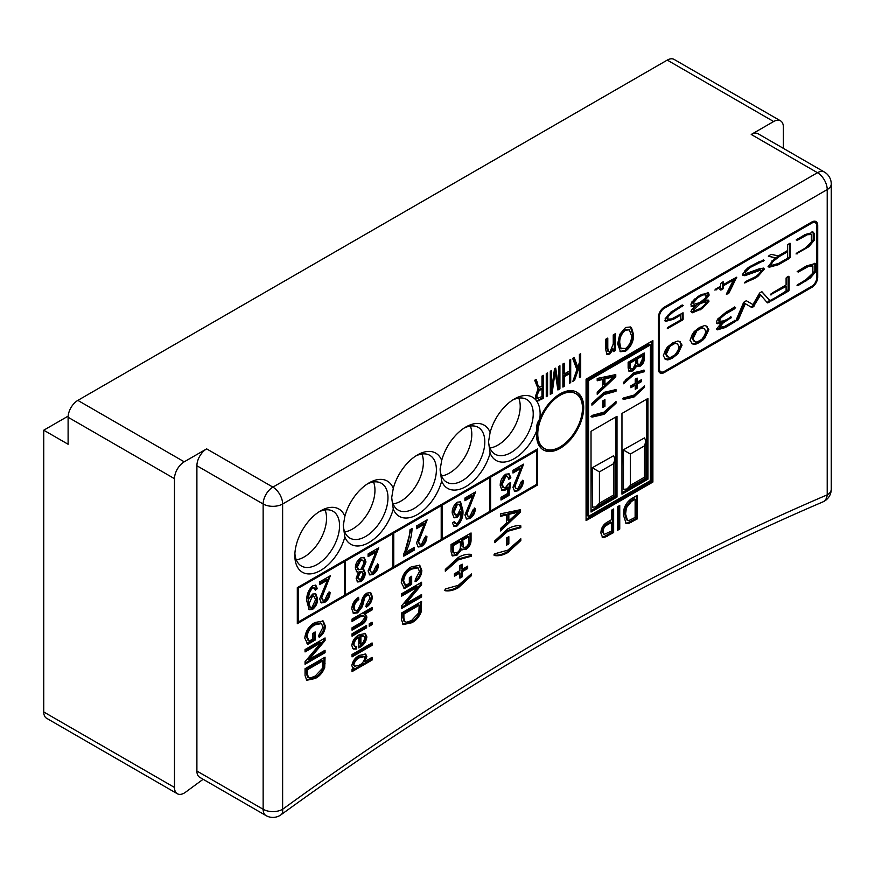 <?xml version="1.0" encoding="UTF-8"?>
<svg xmlns="http://www.w3.org/2000/svg" width="875" height="875" viewBox="0 0 875 875"><rect width="100%" height="100%" fill="white"/><g stroke="black" fill="none" stroke-linecap="round" stroke-linejoin="round"><path stroke-width="1.31" d="M490.109 453.108A36.498 21.066 -60 0 1 465.905 486.566A36.498 21.066 -60 0 1 441.689 481.064A36.498 21.066 -60 0 1 417.484 514.522A36.498 21.066 -60 0 1 393.269 509.009A36.498 21.066 -60 0 1 369.064 542.467A36.498 21.066 -60 0 1 344.848 536.966A36.498 21.066 -60 0 1 320.644 570.423A36.498 21.066 -60 0 1 294.842 555.527A36.498 21.066 -60 0 1 320.644 510.836L320.644 510.836A36.498 21.066 -60 0 1 344.848 516.337A36.498 21.066 -60 0 1 369.064 482.88L369.064 482.88A36.498 21.066 -60 0 1 393.269 488.381A36.498 21.066 -60 0 1 417.484 454.923L417.484 454.923A36.498 21.066 -60 0 1 441.689 460.425A36.498 21.066 -60 0 1 465.894 426.967L465.905 426.967A36.498 21.066 -60 0 1 490.109 432.469A36.498 21.066 -60 0 1 514.314 399.011L514.314 399.011A36.498 21.066 -60 0 1 535.981 400.116L536.944 401.417A36.498 21.066 -60 0 1 539.766 419.07C537.173 422.341 536.189 426.147 536.802 430.467A36.498 21.066 -60 0 1 514.314 458.609A36.498 21.066 -60 0 1 490.109 453.108L488.512 441.864L490.109 432.469M344.848 536.966L343.262 525.733L344.848 516.337M294.897 553.427A31.62 18.255 120 0 0 301.383 566.016A31.62 18.255 120 0 0 317.198 564.452A31.62 18.255 120 0 0 337.848 536.594A31.62 18.255 120 0 0 333.003 511.252A31.62 18.255 120 0 0 318.861 511.93M393.269 509.009L391.672 497.777L393.269 488.381M343.273 524.639A31.62 18.255 120 0 0 349.803 538.059A31.62 18.255 120 0 0 365.619 536.495A31.62 18.255 120 0 0 386.269 508.638A31.62 18.255 120 0 0 381.423 483.306A31.62 18.255 120 0 0 367.281 483.984M441.689 481.064L440.092 469.82L441.689 460.425M391.694 496.694A31.62 18.255 120 0 0 398.223 510.114A31.62 18.255 120 0 0 414.028 508.539A31.62 18.255 120 0 0 434.689 480.681A31.62 18.255 120 0 0 429.844 455.35A31.62 18.255 120 0 0 415.691 456.028M440.114 468.738A31.62 18.255 120 0 0 446.644 482.158A31.62 18.255 120 0 0 462.448 480.594A31.62 18.255 120 0 0 483.109 452.725A31.62 18.255 120 0 0 478.264 427.394A31.62 18.255 120 0 0 464.111 428.072M536.802 401.341L543.277 398.42L543.277 375.309L541.975 376.064L541.975 386.269L539.405 387.308L538.42 386.739L536.594 382.845L539.405 387.308M488.534 440.781A31.62 18.255 120 0 0 495.064 454.202A31.62 18.255 120 0 0 510.869 452.637A31.62 18.255 120 0 0 531.519 424.78A31.62 18.255 120 0 0 526.673 399.438A31.62 18.255 120 0 0 512.531 400.116M536.802 430.467A33.37 19.261 120 0 0 543.441 449.98A33.37 19.261 120 0 0 560.12 448.328A33.37 19.261 120 0 0 581.919 418.928A33.37 19.261 120 0 0 576.811 392.197A33.37 19.261 120 0 0 560.12 393.848A33.37 19.261 120 0 0 539.766 419.07M542.948 449.684A33.37 19.261 120 0 0 559.136 447.759A33.37 19.261 120 0 0 566.398 442.247M581.58 415.942A33.37 19.261 120 0 0 576.308 391.923M575.936 393.706A31.62 18.255 120 0 0 560.12 395.27A31.62 18.255 120 0 0 539.47 423.139A31.62 18.255 120 0 0 544.316 448.47A31.62 18.255 120 0 0 560.12 446.906A31.62 18.255 120 0 0 580.781 419.038A31.62 18.255 120 0 0 575.936 393.706L574.941 393.137A31.62 18.255 120 0 0 559.136 394.702A31.62 18.255 120 0 0 552.858 399.361M539.569 419.333A31.62 18.255 120 0 0 543.32 447.902L544.316 448.47M296.286 559.836A31.62 18.255 120 0 0 304.194 556.938A31.62 18.255 120 0 0 325.095 509.928M344.706 531.88A31.62 18.255 120 0 0 352.603 528.992A31.62 18.255 120 0 0 373.516 481.972M489.956 448.022A31.62 18.255 120 0 0 497.864 445.123A31.62 18.255 120 0 0 518.777 398.114M441.536 475.978A31.62 18.255 120 0 0 449.444 473.08A31.62 18.255 120 0 0 470.356 426.059M393.116 503.934A31.62 18.255 120 0 0 401.023 501.036A31.62 18.255 120 0 0 421.936 454.016M203.142 779.286A2989.722 1726.123 120 0 0 185.588 792.181A13.781 7.952 120 0 1 177.341 793.756A13.781 7.952 120 0 1 174.486 787.445L174.486 478.691L68.108 417.266A13.781 7.952 -60 0 1 77.842 400.389L184.231 461.814A13.781 7.952 120 0 0 174.486 478.691M611.527 510.202L613.648 508.977L613.648 532.558L604.089 537.622L602.547 537.381L600.917 533.072C601.027 528.248 603.127 524.617 607.217 522.178L611.527 519.695L611.527 510.202M631.498 327.698L633.522 334.458C633.763 341.195 631.116 346.773 625.581 351.203L620.495 351.695L617.663 343.897L619.708 334.414L625.592 327.48L630.569 326.955L631.498 327.698L630.503 327.13L632.538 333.889L633.522 334.458M579.414 354.452L580.705 353.697L580.705 376.808L579.414 377.562L579.414 366.373L574.536 380.373L572.83 381.358L576.909 369.622L572.655 358.345L574.164 357.481L577.795 367.084L579.414 362.458L579.414 354.452M558.611 366.45L559.913 365.706L559.913 388.817L557.9 389.977L555.1 371.809L552.114 393.323L550.298 394.373L550.298 371.262L551.589 370.508L551.589 389.878L554.52 368.812L555.712 368.134L558.611 386.947L558.611 366.45M631.236 498.827L637.252 495.348L637.252 518.93L628.25 523.688L626.139 523.381L623.459 515.233C623.098 508.462 625.691 502.994 631.236 498.827M535.981 400.116L535.478 396.561L538.07 388.664L534.691 380.264L536.189 379.4L537.578 383.414M305.047 675.544L305.047 668.73L325.062 657.18L324.691 667.581C322.602 672.777 319.419 676.419 315.164 678.497L306.742 680.269L305.047 675.544M312.845 639.013L312.845 633.314L315.186 631.958L315.186 640.062L307.847 644.295L304.784 638.127C305.594 631.083 308.995 625.877 314.956 622.486L323.258 621.042L325.325 626.106C325.128 630.612 323.137 634.364 319.342 637.361L318.817 635.261L322.984 627.233L321.486 623.569L315.044 624.837C310.417 627.288 307.781 631.214 307.125 636.628L309.17 641.134L312.845 639.013M445.32 571.233L445.32 569.428L458.347 557.408C463.028 554.816 467.348 553.82 471.319 554.422L471.319 556.227L458.314 559.825L445.32 571.233M458.347 587.727C453.655 590.341 449.312 591.347 445.32 590.745L445.32 588.941L458.314 585.342L471.319 573.934L471.319 575.739L458.347 587.727L457.363 587.158C452.659 589.772 448.317 590.778 444.336 590.177M494.812 542.664L494.812 540.859L507.839 528.839C512.52 526.247 516.841 525.252 520.811 525.853L520.811 527.647L507.806 531.256L494.812 542.664M507.839 552.552C503.136 555.166 498.794 556.172 494.812 555.57L494.812 553.766L507.806 550.167L520.811 538.759L520.811 540.564L507.839 552.552L506.844 551.983C502.152 554.597 497.809 555.603 493.817 555.002M352.056 656.895L352.056 654.489L372.072 642.939L372.072 645.334L352.056 656.895M352.056 636.18L352.056 633.784L366.614 625.373L366.614 627.78L352.056 636.18M371.087 608.092L371.087 609.35L363.934 613.484L366.877 616.973C366.395 620.736 364.514 623.361 361.244 624.881L352.056 630.175L352.056 627.78L361.266 622.464L364.798 617.63L363.967 615.858L360.008 616.886L352.056 621.48L352.056 619.073L372.072 607.513L372.072 609.919L364.919 614.053L365.652 614.337M401.548 619.828L401.548 613.014L421.564 601.453L421.203 611.866C419.103 617.061 415.931 620.703 411.666 622.781L403.244 624.553L401.548 619.828M500.533 516.348L500.533 513.844L520.548 509.666L520.548 512.006L500.533 530.95L500.533 528.456L506.505 522.988L506.505 514.905L500.533 516.348M811.869 287.339A8.269 4.769 120 0 0 817.72 277.211L817.72 225.345A8.269 4.769 120 0 0 816.003 221.561A8.269 4.769 120 0 0 811.869 221.966L664.234 307.202A8.269 4.769 120 0 0 658.394 317.33L658.394 369.195A8.269 4.769 120 0 0 660.1 372.98A8.269 4.769 120 0 0 664.234 372.575L811.869 287.339L810.895 286.77M297.314 623.667L537.644 484.914L537.644 448.908L297.314 587.672L297.314 623.667M401.548 596.203L401.548 593.808L421.564 582.247L421.564 584.806L405.617 603.761L421.564 594.552L421.564 596.958L401.548 608.508L401.548 605.938L417.484 587.005L401.548 596.203M351.805 608.945C352.067 603.925 354.32 600.053 358.564 597.308L358.816 599.561C355.884 601.562 354.32 604.308 354.145 607.797L355.206 610.761L357.569 610.487L361.353 602.536C361.889 598.467 363.716 595.328 366.855 593.119L370.737 592.616L372.334 596.663C372.148 601.169 370.158 604.68 366.362 607.217L366.1 604.964L369.994 598.095L369.02 595.284L366.8 595.547L364.777 597.483L362.414 606.528L357.634 612.861L353.467 613.331L351.805 608.945M369.217 626.281L369.217 623.875L372.072 622.223L372.072 624.63L369.217 626.281M353.883 644.394L354.703 646.275L356.738 646.384L356.475 648.944L353.216 648.944L351.805 645.575C352.483 640.598 354.955 636.989 359.22 634.758L365.356 633.522L366.877 636.902C366.111 641.802 363.639 645.345 359.461 647.533L358.816 647.894L358.816 637.383C356.103 638.881 354.462 641.222 353.883 644.394L352.887 643.825L354.703 646.275M451.041 551.633L451.041 544.512L471.056 532.962L471.056 540.127C471.034 544.02 469.361 547.105 466.025 549.38L461.825 549.216L456.914 555.231L452.441 555.931L451.041 551.633M462.492 549.806L460.841 548.647L455.93 554.663L456.914 555.231M506.505 545.212L506.505 538.005L508.845 536.659L508.845 543.856L506.505 545.212M409.347 583.297L409.347 577.598L411.688 576.242L411.688 584.347L404.359 588.58L401.286 582.4C402.106 575.367 405.497 570.161 411.469 566.77L419.77 565.327L421.827 570.391C421.63 574.897 419.639 578.648 415.844 581.645L415.33 579.545L419.486 571.517L417.998 567.853L411.545 569.122C406.93 571.561 404.283 575.498 403.627 580.913L405.672 585.419L409.347 583.297M454.42 576.188L454.42 573.781L459.878 570.631L459.878 565.534L462.219 564.178L462.219 569.286L467.677 566.125L467.677 568.531L462.219 571.681L462.219 576.789L459.878 578.134L459.878 573.037L454.42 576.188M352.056 671.606L352.056 669.2L354.014 668.073L352.8 667.789L351.805 665.634C352.789 660.877 355.305 657.453 359.341 655.397L365.684 654.052L366.877 656.688L364.831 661.533L372.072 657.344L372.072 660.045L352.056 671.606M305.047 651.919L305.047 649.523L325.062 637.962L325.062 640.522L309.105 659.477L325.062 650.267L325.062 652.673L305.047 664.223L305.047 661.653L320.983 642.72L305.047 651.919M652.892 340.594L652.892 482.038L586.075 520.614L586.075 379.17L652.892 340.594M546.263 373.581L547.564 372.837L547.564 395.948L546.263 396.703L546.263 373.581M569.395 360.227L570.697 359.472L570.697 382.594L569.395 383.338L569.395 373.734L564.2 376.731L564.2 386.345L562.898 387.089L562.898 363.978L564.2 363.223L564.2 374.03L569.395 371.033L569.395 360.227M613.244 334.917L615.322 333.714L615.322 350.525L613.506 351.575L613.506 349.169L609.744 354.047L606.911 354.386L605.708 349.552L605.708 339.27L607.786 338.067L607.786 348.283L608.606 351.564L610.181 351.389L613.244 344.083L613.244 334.917M617.63 506.68L619.752 505.455L619.752 529.036L617.63 530.261L617.63 506.68M597.209 380.778L597.209 378.459L615.77 374.588L615.77 376.753L597.209 394.319L597.209 392.011L602.755 386.936L602.755 379.444L597.209 380.778M630.864 387.734L630.864 385.809L635.25 383.272L635.25 379.17L637.131 378.088L637.131 382.189L641.517 379.652L641.517 381.587L637.131 384.114L637.131 388.216L635.25 389.298L635.25 385.197L630.864 387.734M628.141 368.003L628.141 362.283L644.23 352.997L644.23 358.761C644.219 361.889 642.862 364.361 640.183 366.188L636.814 366.067L632.866 370.902L629.267 371.459L628.141 368.003M637.35 366.538L635.83 365.488L631.881 370.322L632.866 370.902M603.991 414.345L591.916 417.145L591.916 415.472L603.958 412.136L616.011 401.559L616.011 403.222L603.991 414.345L602.995 413.777L590.92 416.566M591.03 431.32L591.03 512.039L617.006 497.033L617.006 416.314L591.03 431.32M621.961 413.459L621.961 494.178L647.938 479.183L647.938 398.453L621.961 413.459M650.42 344.881L588.558 380.603L588.558 516.327L650.42 480.605L650.42 344.881L649.173 344.17L587.311 379.881L588.558 380.603M602.755 407.542L602.755 400.859L604.931 399.613L604.931 406.284L602.755 407.542M623.547 383.753L623.547 382.309L634.014 372.641L644.438 370.245L644.438 371.689L633.992 374.588L623.547 383.753M634.014 397.009L623.547 399.438L623.547 397.983L633.992 395.095L644.438 385.93L644.438 387.373L634.014 397.009L633.03 396.441L622.562 398.858M591.916 405.18L591.916 403.506L603.991 392.361L616.011 389.594L616.011 391.256L603.958 394.603L591.916 405.18M327.469 580.103L319.67 584.609L319.67 581.908L330.323 575.75L321.748 597.691L322.744 600.152L324.822 599.944L327.994 593.316L330.072 592.408C329.941 596.63 328.169 599.955 324.734 602.394L321.366 602.908L319.67 598.839L327.469 580.103L326.484 579.534L319.67 583.461M344.367 595.372L344.367 561.63L298.288 588.23L298.288 621.983L345.33 594.803M312.747 585.605L315.809 585.255L317.33 588.656L315.252 590.155L314.234 587.902L312.561 588.109C309.684 591.237 308.427 594.759 308.809 598.642L312.67 594.048L315.766 593.808L317.592 598.752C317.691 603.039 315.995 606.616 312.484 609.47L309.203 609.711L306.928 601.475C306.217 595.536 308.153 590.242 312.747 585.605M375.889 552.147L368.091 556.653L368.091 553.952L378.744 547.794L370.169 569.734L371.164 572.195L373.231 571.988L376.403 565.359L378.492 564.452C378.361 568.673 376.578 571.998 373.155 574.438L369.786 574.952L368.091 570.883L375.889 552.147L374.894 551.578L368.091 555.505M345.341 594.814L392.788 567.416L392.788 533.673L345.341 561.061L345.341 594.814L344.367 594.245M366.012 561.947L362.797 569.691L364.055 569.953L365.225 573.037C365.159 576.614 363.65 579.469 360.697 581.623L357.634 581.952L356.136 578.2L358.542 572.141L356.803 571.867L355.348 568.017C355.436 563.828 357.208 560.47 360.664 557.933L364.263 557.55L366.012 561.947L365.017 561.367L361.802 569.111L362.797 569.691M424.309 524.191L416.511 528.697L416.511 525.995L427.164 519.837L418.589 541.778L419.584 544.239L421.652 544.031L424.823 537.403L426.902 536.506C426.781 540.717 424.998 544.042 421.575 546.481L418.206 546.995L416.511 542.927L424.309 524.191L423.314 523.622L416.511 527.559M392.788 567.405L441.208 539.47L441.208 505.717L393.761 533.116L393.761 566.858L392.788 566.3M405.847 552.256L414.433 547.312L414.433 550.014L403.769 556.161L403.769 553.952C407.498 545.606 409.577 537.545 410.003 529.747L412.092 528.544C411.709 536.178 409.631 544.075 405.847 552.256L404.863 551.688L411.053 529.145M505.706 474.195L509.141 473.856L510.869 477.816L508.791 479.314L507.533 476.438L505.728 476.58L502.294 484.203L503.508 487.637L505.673 487.419L508.528 483.492L510.617 482.639L509.053 495.381L500.992 500.03L500.992 497.328L507.314 493.686L508.058 487.539L505.094 490.153L502.053 490.383L500.216 485.538C500.172 480.944 501.998 477.159 505.706 474.195M489.617 511.514L489.617 477.761L442.181 505.159L442.181 538.902L489.617 511.514L536.67 484.345L536.67 450.603L490.591 477.203L490.591 510.945L489.617 510.387M520.756 468.508L512.958 473.014L512.958 470.312L523.611 464.155L515.036 486.095L516.031 488.556L518.098 488.359L521.27 481.72L523.348 480.823C523.228 485.034 521.445 488.359 518.022 490.798L514.653 491.312L512.958 487.255L520.756 468.508L519.761 467.939L512.958 471.877M453.808 521.97L455.372 523.48L457.308 523.458L460.119 519.302L461.048 512.323L457.067 517.595L454.038 517.803L452.189 512.936C452.102 508.638 453.786 505.05 457.231 502.184L460.534 501.878L462.842 510.202C463.564 516.108 461.628 521.38 457.045 526.006L453.983 526.334L452.452 522.955L454.53 521.456L455.569 523.611L454.759 523.119M472.73 496.245L464.92 500.741L464.92 498.039L475.584 491.892L467.009 513.822L468.005 516.283L470.072 516.086L473.244 509.447L475.322 508.55C475.202 512.761 473.419 516.097 469.995 518.525L466.627 519.05L464.92 514.981L472.73 496.245L471.734 495.666L464.92 499.603M813.05 232.094L814.177 233.483L814.177 240.33L808.894 246.695L796.042 253.958L805.077 248.15L811.366 242.003L811.366 234.533L810.02 233.548L806.378 234.161L807.362 234.73L797.267 240.286L796.195 239.925L805.12 234.544L813.553 232.269M811.366 234.533L807.362 234.73M706.53 326.167L707.831 329.087L703.763 337.641L701.827 339.598L698.534 341.884L693.12 343.897L691.534 343.361L692.519 343.93L690.036 340.386L692.147 334.655L694.225 331.559L699.519 327.447L704.659 325.544L706.267 326.058L708.827 329.656L704.758 338.209L699.519 342.453L695.909 344.127L694.116 344.466L691.742 343.569M706.267 326.058L707.055 326.419M768.863 302.411L767.43 302.87L760.616 294.973L753.266 306.83L751.625 307.42L745.314 303.691L738.358 319.725L735.711 321.081L743.662 302.323L746.309 300.727L752.948 304.588L759.598 293.07L761.83 291.616L770.23 301L768.863 302.411L766.916 302.269L767.9 302.837M815.85 264.655L814.658 263.288L815.85 264.655L815.85 271.512L810.37 277.998L798.284 285.403L797.048 285.414L806.356 279.355L812.864 273.175L812.864 265.934L811.573 265.016L807.734 265.716L797.322 271.469L798.317 272.038L797.18 271.567L806.455 265.913L815.27 263.495M812.864 265.934L808.719 266.284L798.317 272.038M707.558 292.469L709.023 294.066L709.002 295.597L704.627 300.705L708.509 300.158L709.023 301.186L702.286 308.58L692.497 312.758L690.933 311.609L692.07 309.17L695.373 306.042L691.447 306.567L690.933 304.347L691.873 301.952L700.088 295.181L708.389 292.655M702.286 308.58L701.302 308.011L691.513 312.178L692.497 312.758L690.933 311.609M755.048 278.25L744.352 282.975L745.752 281.466L756 276.467L761.173 271.939L761.513 270.966L760.364 270.211L746.9 275.002C744.767 276.052 743.258 275.866 742.372 274.444L749.033 267.05L759.139 261.68L764.323 260.323L750.52 267.302L745.598 271.677L745.478 273.262L744.198 272.147L746.594 273.372L759.992 268.527L763.798 268.177L764.323 269.205L757.63 276.631L744.877 282.22L745.861 282.789M761.513 270.966L759.369 269.642L757.564 270.025L758.559 270.594M742.875 275.417L742.372 274.444M811.869 286.213A6.891 3.981 120 0 0 816.736 277.78L816.736 225.903A6.891 3.981 120 0 0 815.314 222.753A6.891 3.981 120 0 0 811.869 223.092L664.234 308.328A6.891 3.981 120 0 0 659.367 316.772L659.367 368.638A6.891 3.981 120 0 0 660.789 371.788A6.891 3.981 120 0 0 664.234 371.448L811.869 286.213M728.022 293.847L726.305 294.153L733.512 279.934L723.417 285.764L723.417 288.466L722.159 289.658L720.606 290.019L720.606 287.394L714.864 290.084L720.606 286.169L720.606 283.686L722.116 282.253L723.341 281.914L723.417 284.55L736.684 277.233L728.962 293.027L728.022 293.847L726.6 293.519M665.689 321.311L665.131 318.752L671.081 311.948L683.211 305.528L673.345 311.839L668.358 316.214L667.898 317.647L667.953 319.189L671.727 318.872L683.069 312.812L683.156 319.266L682.445 320.097L667.286 328.661L668.719 326.878L680.4 320.13L680.4 315.262L673.4 319.309L665.733 321.344M682.216 305.495L682.806 305.288M682.227 304.948L672.361 311.259L667.373 315.645L666.969 318.62L667.57 318.959M788.003 291.364L771.531 300.858L770.295 300.858L786.1 291.047L786.1 286.377L770.295 294.886L772.855 292.611L786.1 284.966L786.1 277.998L787.741 276.522L789.086 276.773L789.086 290.238L770.634 300.223M788.156 276.314L789.086 276.773L788.244 276.281M734.595 306.961L724.303 313.622L719.086 318.062L718.616 320.873L719.6 321.442L723.898 320.83L731.62 317.188L722.958 323.137L719.6 327.097L724.03 326.758L734.486 320.841L735.416 320.633L735.328 321.53L725.342 327.523L717.336 329.842L716.625 328.88L721.394 323.083L717.128 323.728L716.625 321.53L717.588 319.145L726.217 312.036L734.552 307.431L735.58 307.53L734.475 308.886L725.288 314.191L720.081 318.631L719.797 321.672L719.206 321.213M717.117 329.711L716.625 328.88M719.6 327.097L718.616 326.528L719.6 327.097M679.777 341.611L681.078 344.542L677.009 353.084L675.073 355.042L668.161 359.002L664.781 358.805L665.766 359.384L663.283 355.841L665.394 350.098L667.472 347.003L672.766 342.902L677.906 340.998L679.514 341.502L682.073 345.111L678.005 353.653L672.766 357.897L669.156 359.57L667.352 359.92L664.989 359.023M679.514 341.502L680.302 341.873M789.119 258.573L778.553 264.677L769.038 267.28L768.359 266.131L775.403 257.906L768.359 256.222L771.05 254.319L778.302 255.905L787.489 250.6L787.489 244.978L789.578 243.381L790.3 243.37L790.3 257.414L777.558 264.108L768.042 266.7M783.377 148.367L783.377 127.148A13.781 7.952 120 0 0 780.522 120.838A13.781 7.952 120 0 0 773.631 121.527L751.231 134.466A13.781 7.952 -60 0 1 758.111 133.777L824.359 172.025A13.781 7.952 120 0 0 817.469 172.703L751.231 134.466M68.152 416.117L43.75 430.205L68.108 444.259L68.108 417.266M43.75 430.205L43.75 711.966L174.486 787.445M773.631 121.527L667.253 60.102L77.842 400.389M196.897 771.028L263.145 809.277A13.781 7.952 -60 0 0 266 815.577L199.752 777.328A13.781 7.952 -60 0 1 196.897 771.028L196.897 465.752A13.781 7.952 -60 0 1 206.642 448.875L184.231 461.814M177.341 793.756L46.605 718.277A13.781 7.952 -60 0 1 43.75 711.966M667.253 60.102A13.781 7.952 -60 0 1 674.133 59.423L780.522 120.838M536.659 450.592L536.659 449.487M536.67 484.345L537.644 484.914M441.208 538.344L442.181 538.902M488.644 477.203L489.617 477.761L489.606 476.645L490.591 477.203M441.208 504.591L442.181 505.159M535.697 450.034L536.67 450.603M440.234 505.159L441.208 505.717M392.766 533.663L392.766 532.558L393.761 533.116M391.814 533.116L392.788 533.673M343.394 561.061L344.367 561.63L344.345 560.514L345.341 561.061M297.314 587.672L298.288 588.23M297.314 621.414L298.288 621.983L297.314 622.519M441.186 504.602L441.186 505.706M441.208 539.448L442.159 538.891M659.641 372.641A8.269 4.769 120 0 0 663.25 371.995L663.852 371.656M816.725 225.466L816.725 224.777A8.269 4.769 120 0 0 815.478 221.331M815.314 222.753L814.33 222.184A6.891 3.981 120 0 0 811.267 222.316M658.394 368.506A6.891 3.981 120 0 0 659.805 371.219L660.789 371.788M760.517 270.386L759.369 269.642M757.564 270.025L745.916 274.433L746.9 275.002M745.916 274.433L742.503 275.034M763.328 259.755L762.497 260.652L763.492 261.22M762.497 260.652L763.044 261.505M762.048 260.936L759.237 262.019L760.222 262.598M759.237 262.019L749.536 266.733L750.52 267.302M747.972 267.794L744.614 271.108L745.598 271.677M744.614 271.108L744.198 272.147M763.186 267.991L764.323 269.205M763.328 268.625L757.848 275.209M756.689 276.019L757.63 276.631M756.634 276.062L754.064 277.67M723.417 285.764L722.422 285.195L732.528 279.366L733.512 279.934M722.422 285.195L722.422 287.897L723.417 288.466M722.422 287.897L721.164 289.089L722.159 289.658M721.164 289.089L719.928 289.527M715.619 289.122L719.611 286.814L720.606 287.394M715.247 289.45L716.144 289.964M722.422 282.089L722.422 283.981L723.417 284.55M736.17 277.266L736.761 277.605M735.492 277.583L727.978 292.458L728.962 293.027M727.978 292.458L727.027 293.278M699.027 309.455L700.011 310.023M691.075 306.184L694.389 305.462L695.373 306.042M707.798 292.48L709.023 294.066M708.028 293.497L708.017 295.028L709.002 295.597M708.017 295.028L703.642 300.136L704.627 300.705M707.897 299.983L709.023 301.186M708.028 300.617L702.975 306.819M694.761 298.944L692.759 301.295L693.186 303.8M705.217 294.591L702.756 294.175L697.834 296.592M693.864 307.267L692.759 309.356L694.608 310.669L699.989 308.82L705.633 304.161L706.212 302.673L704.594 301.328L705.217 302.105L704.594 301.328L699.366 302.969L695.177 305.933M692.759 309.356L693.612 310.1M699.366 302.969L700.35 303.537L693.744 309.925L694.608 310.669M706.212 302.673L705.589 301.897L700.35 303.537M692.759 303.034L694.05 304.303L700.011 302.52L705.775 297.73L706.212 295.159L704.889 294.044M692.759 302.477L693.744 303.603M692.869 301.798L693.744 303.045M696.467 297.566L697.441 298.123L693.853 302.367L692.759 301.295M698.939 295.914L699.934 296.483L697.441 298.123M702.756 294.175L703.741 294.744L699.934 296.483M706.212 295.159L703.741 294.744M682.216 313.009L682.172 318.686L681.122 319.791L682.117 320.359M681.122 319.791L667.887 327.414M667.297 327.928L668.128 328.409M673.4 319.309L672.416 318.73L679.416 314.694L680.4 315.262M672.416 318.73L664.825 320.808M681.505 305.922L682.489 306.502M681.177 306.173L682.161 306.742M672.361 311.259L673.345 311.839M667.373 315.645L668.358 316.214M666.914 317.067L667.898 317.647M667.013 318.227L668.008 318.795M682.172 318.686L683.156 319.266M681.45 319.528L682.445 320.097M814.855 264.086L814.855 270.944L809.386 277.43L805.033 280.394L806.028 280.962M805.033 280.394L797.387 284.78M797.333 284.856L798.284 285.403M814.855 270.944L815.85 271.512M809.386 277.43L810.37 277.998M770.569 300.3L771.531 300.858M770.689 294.142L785.116 285.808L786.1 286.377M770.58 294.273L771.509 294.809M788.102 276.336L788.102 289.669L789.086 290.238M788.102 289.669L787.358 290.522L788.353 291.102M754.163 306.042L753.178 305.473L759.631 294.405L760.616 294.973M753.178 305.473L752.27 306.25L753.266 306.83M752.27 306.25L751.045 306.841L752.041 307.42M738.358 319.725L737.362 319.156L744.319 303.111L745.314 303.691M737.362 319.156L736.039 320.228L737.023 320.797M746.298 300.727L752.948 304.588M761.698 291.648L770.23 301M769.245 300.431L768.512 301.416L769.497 301.984M768.512 301.416L767.878 301.842M734.595 320.348L733.381 321.759L734.377 322.328M733.381 321.759L724.347 326.955L725.342 327.523M724.347 326.955L716.352 329.273M716.756 323.345L720.398 322.514L722.958 323.137M733.852 308.033L734.836 308.602M733.491 308.317L734.475 308.886M724.303 313.622L725.288 314.191M719.086 318.062L720.081 318.631M718.616 319.43L719.6 320.009M730.636 316.608L729.783 317.713L730.767 318.292M729.783 317.713L727.836 318.883L728.82 319.452M727.836 318.883L726.906 319.397L727.891 319.966M726.906 319.397L721.973 322.569M720.88 323.488L718.616 326.528M734.333 320.95L735.328 321.53M694.914 343.558L695.909 344.127M693.12 343.897L694.116 344.466M707.831 329.087L708.827 329.656M703.763 337.641L704.758 338.209M701.827 339.598L702.822 340.167M698.534 341.884L699.519 342.453M704.287 328.562L700.853 327.294L695.877 330.236L692.038 338.078L693.602 340.911L696.894 342.158L701.903 339.292L704.758 334.961L705.841 331.406L704.287 328.562L701.848 327.873L696.861 330.805L693.022 338.647L694.586 341.48M692.038 338.078L693.022 338.647M695.877 330.236L696.861 330.805M698.534 328.3L699.519 328.869M700.853 327.294L701.848 327.873M668.161 359.002L669.156 359.57M666.367 359.341L667.352 359.92M681.078 344.542L682.073 345.111M677.009 353.084L678.005 353.653M675.073 355.042L676.069 355.611M671.781 357.328L672.766 357.897M677.534 344.006L674.1 342.748L669.123 345.68L665.284 353.522L666.837 356.355L670.141 357.602L675.15 354.747L678.005 350.405L679.087 346.861L677.534 344.006L675.095 343.317L670.108 346.248L666.269 354.091L667.833 356.934M665.284 353.522L666.269 354.091M669.123 345.68L670.108 346.248M671.781 343.744L672.766 344.312M674.1 342.748L675.095 343.317M805.011 248.183L803.72 249.003L804.705 249.583M803.72 249.003L796.961 252.886M796.37 253.389L797.223 253.881M806.378 234.161L796.392 239.652M796.327 239.739L797.267 240.286M812.066 231.514L814.177 233.483M813.192 232.903L813.192 239.761L814.177 240.33M813.192 239.761L807.909 246.127M768.403 256.003L775.403 257.906M789.316 243.48L789.316 256.845L790.3 257.414M789.316 256.845L788.134 258.005M774.2 258.814L770.175 263.944L771.433 265.114M771.958 260.892L772.953 261.472L771.17 264.512L770.175 263.944L770.798 264.742M771.783 265.311L771.17 264.512L771.783 265.311L778.553 263.462L787.489 258.3L787.489 251.814L786.505 251.245L775.381 257.884M787.489 251.814L779.384 256.495L772.953 261.472M460.031 501.648L461.858 509.633C462.58 515.539 460.644 520.811 456.061 525.427L457.045 526.006M456.061 525.427L453.545 525.995M457.067 517.595L456.072 517.016L460.053 511.744L461.048 512.323M456.072 517.016L453.556 517.464M461.858 509.633L462.842 510.202M459.386 504.394L456.356 503.945L453.283 511.077L454.497 514.544L457.483 514.948L460.764 508.069L459.386 504.394L457.352 504.514L454.267 511.656L455.481 515.112M453.283 511.077L454.267 511.656M456.356 503.945L457.352 504.514M474.523 492.505L466.014 513.253L467.009 513.822M466.014 513.253L468.005 516.283M474.338 507.981C474.206 512.192 472.434 515.517 469 517.956L469.995 518.525M469 517.956L466.145 518.678M508.605 473.616L509.884 477.247L510.869 477.816M509.884 477.247L508.594 478.177M507.533 476.438L506.548 475.869L504.744 476.011L505.728 476.58M504.744 476.011L501.309 483.634L502.294 484.203M501.309 483.634L502.512 487.069L503.508 487.637M509.502 483.098L508.069 494.802L509.053 495.381M508.069 494.802L500.992 498.892M505.094 490.153L504.109 489.584L507.073 486.97L508.058 487.539M504.109 489.584L501.572 490.044M522.55 464.778L514.041 485.527L515.036 486.095M514.041 485.527L516.031 488.556M522.364 480.244C522.233 484.466 520.461 487.791 517.027 490.23L518.022 490.798M517.027 490.23L514.172 490.952M426.103 520.461L417.594 541.209L418.589 541.778M417.594 541.209L419.584 544.239M425.917 535.927C425.786 540.148 424.014 543.473 420.591 545.913L421.575 546.481M420.591 545.913L417.736 546.634M413.438 547.881L413.438 549.434L414.433 550.014M413.438 549.434L403.769 555.023M377.683 548.406L369.173 569.166L370.169 569.734M369.173 569.166L371.164 572.195M377.497 563.883C377.366 568.105 375.594 571.43 372.17 573.869L373.155 574.438M372.17 573.869L369.316 574.591M363.508 569.734L364.241 572.469L365.225 573.037M364.241 572.469C364.175 576.034 362.666 578.9 359.712 581.055L360.697 581.623M359.712 581.055L357.175 581.602M356.366 571.528L358.542 572.141M363.759 557.331L365.017 561.367M362.786 560.175L359.68 559.759L356.442 566.234L357.623 569.22L360.719 569.614L363.934 563.15L362.786 560.175L360.664 560.339L357.427 566.814L358.608 569.8M362.261 571.9L359.68 571.473L357.219 576.428L358.159 578.78L360.697 579.228L363.147 574.306L362.261 571.9L360.664 572.042L358.214 576.997L359.144 579.348M357.219 576.428L358.214 576.997M359.68 571.473L360.664 572.042M356.442 566.234L357.427 566.814M359.68 559.759L360.664 560.339M329.263 576.363L320.764 597.111L321.748 597.691M320.764 597.111L322.744 600.152M329.077 591.839C328.956 596.061 327.173 599.386 323.75 601.814L324.734 602.394M323.75 601.814L320.895 602.536M315.273 585.036L316.345 588.087L317.33 588.656M316.345 588.087L315.011 589.05M314.234 587.902L313.239 587.333L311.577 587.541L312.561 588.109M311.577 587.541C308.689 590.669 307.442 594.18 307.814 598.073L308.809 598.642M307.814 598.073L308.809 599.211M315.252 593.578L316.597 598.172L317.592 598.752M316.597 598.172C316.706 602.47 315 606.047 311.5 608.891L312.484 609.47M311.5 608.891L308.733 609.361M311.227 596.148L312.211 596.717L309.017 603.761L310.319 607.359L312.167 607.25L315.514 599.769L314.267 596.531L313.283 595.962L311.227 596.148L309.028 598.653M308.777 599.2L308.022 603.192L309.334 606.791L310.319 607.359M308.022 603.192L309.017 603.761M314.267 596.531L312.211 596.717M519.553 509.873L519.553 511.438L520.548 512.006M519.553 511.438L500.533 529.441M500.533 515.539L505.52 514.336L506.505 514.905M518.459 512.05L517.475 511.47L507.861 513.778L507.861 520.275L508.845 520.844L518.459 512.05L508.845 514.347L508.845 520.844M513.68 512.586L514.675 513.155M507.861 513.778L508.845 514.347M420.58 582.816L420.58 584.227L421.564 584.806M420.58 584.227L404.622 603.192L405.617 603.761M420.58 595.12L420.58 596.378L421.564 596.958M420.58 596.378L401.548 607.37M401.548 595.066L416.5 586.436L417.484 587.005M420.58 602.033L420.208 611.286L421.203 611.866M420.208 611.286C418.119 616.492 414.936 620.123 410.681 622.212L411.666 622.781M410.681 622.212L402.784 624.225M419.223 605.205L418.239 604.636L402.905 613.495L402.905 617.619L404.086 621.436L406.809 622.267L411.698 620.364L418.83 612.763L419.223 605.205L403.889 614.064L403.889 618.188L405.07 622.005M402.905 613.495L403.889 614.064M402.905 617.619L403.889 618.188M357.7 597.866L358.816 599.561M357.831 598.992C354.9 600.994 353.336 603.739 353.15 607.228L354.145 607.797M353.15 607.228L354.222 610.192L355.206 610.761M370.223 592.397L371.35 596.094L372.334 596.663M371.35 596.094C371.164 600.6 369.173 604.111 365.367 606.648M369.02 595.284L368.025 594.716L365.816 594.978L366.8 595.547M365.816 594.978L363.781 596.903L364.777 597.483M363.781 596.903L361.419 605.959L362.414 606.528M361.419 605.959L356.639 612.281L357.634 612.861M356.639 612.281L353.019 612.992M371.087 609.35L372.072 609.919M365.116 614.108L366.877 616.973M365.892 616.405C365.4 620.156 363.519 622.792 360.259 624.302L352.056 629.038M363.967 615.858L362.972 615.278L359.023 616.317L352.056 620.331M371.087 622.792L371.087 624.061L372.072 624.63M371.087 624.061L369.217 625.133M365.63 625.953L365.63 627.211L366.614 627.78M365.63 627.211L352.056 635.042M355.677 646.505L355.491 648.375L356.475 648.944M355.491 648.375L352.756 648.594M364.831 633.292L365.892 636.322L366.877 636.902M365.892 636.322C365.116 641.233 362.644 644.777 358.477 646.964M358.816 647.161L359.461 647.533M352.887 643.825C353.467 640.642 355.119 638.312 357.831 636.814L358.816 637.383M363.836 635.994L359.909 635.753L359.909 643.716L360.894 644.284L363.53 641.802L364.798 638.105L363.836 635.994L360.894 636.333L360.894 644.284M359.909 635.753L360.894 636.333M371.087 643.508L371.087 644.766L372.072 645.334M371.087 644.766L352.056 655.758M470.072 533.531L470.072 539.558C470.05 543.452 468.366 546.536 465.03 548.8L466.025 549.38M465.03 548.8L462.055 549.467M455.93 554.663L451.992 555.57M452.637 551.939L454.278 553.306L453.633 552.519L456.903 552.836C459.408 551.141 460.567 548.833 460.403 545.945L460.403 541.516L453.381 545.573L453.633 552.519L452.637 551.939L452.386 549.762L453.381 550.331M460.403 541.516L459.408 540.947L452.386 544.994L452.386 549.762M468.716 536.714L467.731 536.145L461.748 539.591L461.945 546.087L463.575 547.542L465.697 547.159C468.027 545.508 469.033 543.331 468.716 540.641L468.716 536.714L462.744 540.17L463.575 547.542M461.748 539.591L462.744 540.17M461.945 546.087L462.93 546.656M452.386 544.994L453.381 545.573M519.816 539.875L520.811 540.564M519.816 539.984L506.844 551.983M507.861 537.228L507.861 543.288L508.845 543.856M507.861 543.288L506.505 544.064M519.816 525.755L519.816 527.078L520.811 527.647M519.816 527.078L506.822 530.688L507.806 531.256M506.822 530.688L494.812 540.947M410.703 576.811L410.703 583.778L411.688 584.347M410.703 583.778L403.495 587.934M419.245 565.086L420.842 569.822L421.827 570.391M420.842 569.822C420.645 574.328 418.655 578.08 414.859 581.077M417.998 567.853L417.003 567.284L410.561 568.542L411.545 569.122M410.561 568.542C405.934 570.992 403.298 574.93 402.642 580.333L403.627 580.913M402.642 580.333L404.688 584.85L405.672 585.419M470.323 575.05L471.319 575.739M470.323 575.159L457.363 587.158M461.234 564.747L461.234 568.706L462.219 569.286M466.692 566.705L466.692 567.962L467.677 568.531M466.692 567.962L461.234 571.112L462.219 571.681M461.234 571.112L461.234 576.22L462.219 576.789M461.234 576.22L459.878 576.997M454.42 575.039L458.894 572.458L459.878 573.037M470.323 554.334L470.323 555.658L471.319 556.227M470.323 555.658L457.33 559.256L458.314 559.825M457.33 559.256L445.32 569.527M352.384 667.439L354.014 668.073M365.116 653.811L366.877 656.688M365.892 656.119L363.836 660.964M363.88 660.986L364.831 661.533M371.087 657.913L371.087 659.477L372.072 660.045M371.087 659.477L352.056 670.458M364.055 656.655L363.07 656.086L358.334 657.234C355.556 658.525 353.741 660.811 352.887 664.07L354.659 666.225L359.056 665.252C362.009 663.939 363.923 661.577 364.798 658.164L364.055 656.655L359.33 657.803C356.541 659.105 354.725 661.38 353.883 664.639L354.659 666.225M358.334 657.234L359.33 657.803M352.887 664.07L353.883 664.639M314.191 632.527L314.191 639.494L315.186 640.062M314.191 639.494L306.994 643.65M322.744 620.802L324.33 625.537L325.325 626.106M324.33 625.537C324.133 630.044 322.142 633.795 318.358 636.792M321.486 623.569L320.502 623L314.059 624.269L315.044 624.837M314.059 624.269C309.433 626.708 306.786 630.645 306.13 636.059L307.125 636.628M306.13 636.059L308.186 640.566L309.17 641.134M324.067 638.531L324.067 639.953L325.062 640.522M324.067 639.953L308.12 658.908L309.105 659.477M324.067 650.847L324.067 652.105L325.062 652.673M324.067 652.105L305.047 663.086M305.047 650.781L319.988 642.152L320.983 642.72M324.067 657.748L323.706 667.013L324.691 667.581M323.706 667.013C321.606 672.208 318.434 675.85 314.169 677.928L315.164 678.497M314.169 677.928L306.283 679.941M322.722 660.931L321.727 660.352L306.392 669.211L306.392 673.334L307.573 677.152L310.297 677.983L315.186 676.08L322.328 668.478L322.722 660.931L307.388 669.78L307.388 673.903L308.569 677.72M306.392 669.211L307.388 669.78M306.392 673.334L307.388 673.903M587.311 379.881L587.311 515.605L588.558 516.327M651.656 341.316L651.656 481.316L652.892 482.038M651.656 481.316L586.075 519.181M615.77 417.036L615.77 496.322L617.006 497.033M615.77 496.322L591.03 510.606M592.266 467.753L613.561 455.755L614.994 458.916L613.561 463.717L599.43 471.887L592.528 467.895L592.528 507.183L592.266 467.753L613.561 455.755M623.197 449.892L644.492 437.894L645.925 441.055L644.492 445.867L630.361 454.027L623.459 450.045L623.459 489.333L623.197 449.892L644.492 437.894M646.702 399.175L646.702 478.461L647.938 479.183M646.702 478.461L621.961 492.745M602.995 413.777L615.027 402.653L616.011 403.222M603.936 400.181L603.936 405.716L604.931 406.284M603.936 405.716L602.755 406.394M643.245 353.577L643.245 358.192C643.223 361.32 641.878 363.792 639.198 365.619L640.183 366.188M639.198 365.619L636.913 366.177M631.881 370.322L628.83 371.087M629.234 368.145L630.755 369.348L630.23 368.714L632.855 368.977L635.666 363.431L635.666 359.877L630.022 363.136L630.23 368.714L629.234 368.145L629.038 366.384L630.022 366.964M635.666 359.877L634.67 359.308L629.038 362.556L629.038 366.384M636.705 363.431L638.214 364.722L637.7 364.011L639.92 364.416L642.348 359.177L642.348 356.016L637.547 358.794L637.7 364.011L636.705 363.431L636.552 361.627L637.547 362.195M642.348 356.016L641.364 355.447L636.552 358.214L636.552 361.627M636.552 358.214L637.547 358.794M629.038 362.556L630.022 363.136M643.453 370.158L644.438 371.689M643.453 371.12L633.008 374.019L633.992 374.588M633.008 374.019L625.319 380.155M636.136 378.656L636.136 381.609L637.131 382.189M640.522 380.22L641.517 381.587M640.522 381.008L636.136 383.545L637.131 384.114M636.136 383.545L636.136 387.647L637.131 388.216M636.136 387.647L635.25 388.161M630.864 386.586L634.255 384.628L635.25 385.197M643.584 386.881L644.438 387.373M641.637 389.014L633.03 396.441M614.786 374.795L614.786 376.184L615.77 376.753M614.786 376.184L597.209 392.809M597.209 379.969L601.77 378.875L602.755 379.444M613.845 376.786L612.85 376.217L603.936 378.35L603.936 384.377L604.931 384.945L613.845 376.786L604.931 378.919L604.931 384.945M609.339 377.245L610.323 377.825M603.936 378.35L604.931 378.919M615.027 389.495L615.027 390.688L616.011 391.256M615.027 390.688L602.973 394.023L603.958 394.603M602.973 394.023L592.145 403.2M636.267 495.917L636.267 518.361L637.252 518.93M636.267 518.361L627.255 523.119L628.25 523.688M627.255 523.119L625.669 523.042M635.13 499.33L634.145 498.761L630.503 500.861L625.406 507.238L624.597 513.472L626.533 519.827L628.655 520.669L635.13 517.398L635.13 499.33L631.488 501.43L626.391 507.806L625.581 514.041L627.517 520.395M624.597 513.472L625.581 514.041M625.406 507.238L626.391 507.806M630.503 500.861L631.488 501.43M546.569 373.406L546.569 395.38L547.564 395.948M558.917 366.275L558.917 388.248L559.913 388.817M558.917 388.248L557.747 388.927M554.181 371.273L555.1 371.809M551.534 389.845L551.119 392.755L552.114 393.323M551.119 392.755L550.298 393.225M550.605 371.077L550.605 389.309L551.589 389.878M554.881 368.605L557.627 386.378L558.611 386.947M569.712 360.052L569.712 382.014L570.697 382.594M564.2 376.731L563.216 376.163L568.411 373.166L569.395 373.734M563.216 376.163L563.216 385.766L564.2 386.345M563.216 363.803L563.216 373.461L564.2 374.03M579.72 354.266L579.72 376.239L580.705 376.808M574.536 380.373L573.541 379.805L578.419 365.805L579.414 366.373M573.53 357.842L576.811 366.516L577.795 367.084M614.337 334.283L614.337 349.945L615.322 350.525M614.337 349.945L613.506 350.427M609.744 354.047L608.759 353.467L612.511 348.6L613.506 349.169M608.759 353.467L606.473 354.014M606.802 338.636L606.802 347.703L607.786 348.283M606.802 347.703L607.611 350.995L608.606 351.564M632.538 333.889C632.778 340.627 630.131 346.205 624.597 350.634L625.581 351.203M624.597 350.634L620.025 351.378M629.366 329.842L624.619 329.602C620.484 332.959 618.527 337.159 618.756 342.191L619.62 346.916L620.823 348.272L625.57 348.512C629.803 345.067 631.761 340.769 631.444 335.617L629.366 329.842L625.614 330.181C621.469 333.528 619.522 337.728 619.741 342.759L620.616 347.484L621.819 348.852M619.62 346.916L620.616 347.484M618.756 342.191L619.741 342.759M624.619 329.602L625.614 330.181M618.756 506.023L618.756 528.467L619.752 529.036M618.756 528.467L617.63 529.112M612.664 509.545L612.664 531.978L613.648 532.558M612.664 531.978L603.094 537.053L604.089 537.622M603.094 537.053L602.077 537.02M611.527 522.452L610.542 521.883L606.102 524.442C603.498 525.897 602.153 528.139 602.055 531.147L604.089 534.461L611.527 531.027L611.527 522.452L607.086 525.011C604.483 526.477 603.138 528.708 603.039 531.716L604.089 534.461M602.055 531.147L603.039 531.716M606.102 524.442L607.086 525.011M542.281 375.878L542.281 397.852L543.277 398.42M542.281 397.852L537.961 400.345L538.945 400.925M537.961 400.345L536.309 400.925M535.522 379.783L536.594 382.845M541.975 388.97L540.98 388.402L538.202 390.009L535.784 395.216L536.594 397.863L537.578 398.431L541.975 396.473L541.975 388.97L539.186 390.578L536.78 395.795L537.578 398.431M535.784 395.216L536.78 395.795M538.202 390.009L539.186 390.578M630.361 454.027L630.361 485.352L626.905 488.994L623.459 489.333M630.361 485.352L644.492 477.181C646.352 478.264 646.352 478.264 644.492 477.181L644.492 445.867M599.43 471.887L599.43 503.202L595.973 506.844L592.528 507.183M599.43 503.202L613.561 495.042C615.42 496.114 615.42 496.114 613.561 495.042L613.561 463.717M822.894 501.9A13.781 13.781 0 0 0 831.25 489.234A13.781 7.952 180 0 1 827.214 494.856A13.781 8.914 -113.2 0 1 822.894 501.9C642.392 579.272 461.759 683.572 280.984 814.789A13.781 6.869 -126 0 0 282.625 809.277A13.781 7.952 180 0 1 263.145 809.277L263.145 504A13.781 7.952 180 0 0 282.625 504L282.625 809.277A3003.492 1734.075 -60 0 1 827.214 494.856L827.214 189.58L282.625 504A13.781 7.952 -120 0 0 272.891 487.123L817.469 172.703A13.781 7.952 -120 0 1 827.214 189.58A13.781 7.952 180 0 0 831.25 183.958A13.781 13.781 0 0 0 824.359 172.025M206.642 448.875L272.891 487.123A13.781 7.952 120 0 0 263.145 504L196.897 465.752M663.25 371.995L664.234 372.575M816.725 224.777L817.72 225.345M816.736 276.653L817.72 277.211M810.895 222.534L811.869 223.092M663.337 307.803L664.234 308.328M658.459 316.247L659.367 316.772M658.394 368.069L659.367 368.638M750.575 266.109L751.559 266.678M807.734 265.716L808.719 266.284M804.694 267.203L805.689 267.783M725.977 319.933L726.972 320.502M803.436 235.594L804.42 236.162M807.942 246.148L808.894 246.695M777.558 264.108L778.553 264.677M778.4 255.916L779.384 256.495M470.488 502.261L471.483 502.83M518.514 474.534L519.509 475.103M422.078 530.217L423.062 530.786M373.658 558.173L374.642 558.742M325.238 586.13L326.222 586.698M420.58 607.403L421.564 607.972M362.447 601.355L363.442 601.923M360.259 624.302L361.244 624.881M359.023 616.317L360.008 616.886M470.072 539.558L471.056 540.127M461.748 543.834L462.744 544.403M324.067 663.119L325.062 663.688M643.245 358.192L644.23 358.761M630.503 521.675L631.498 522.255M553.623 375.288L554.553 375.823M606.375 535.609L607.359 536.189M831.25 489.234L831.25 183.958M266 815.577A13.781 13.781 0 0 0 280.984 814.789M761.184 270.331L760.2 269.762M694.05 310.505L693.055 309.925M705.895 302.006L704.9 301.427M771.575 265.212L770.591 264.644M645.925 441.055L645.925 478.013L626.905 488.994M614.994 458.916L614.994 495.873L595.973 506.844"/></g></svg>
